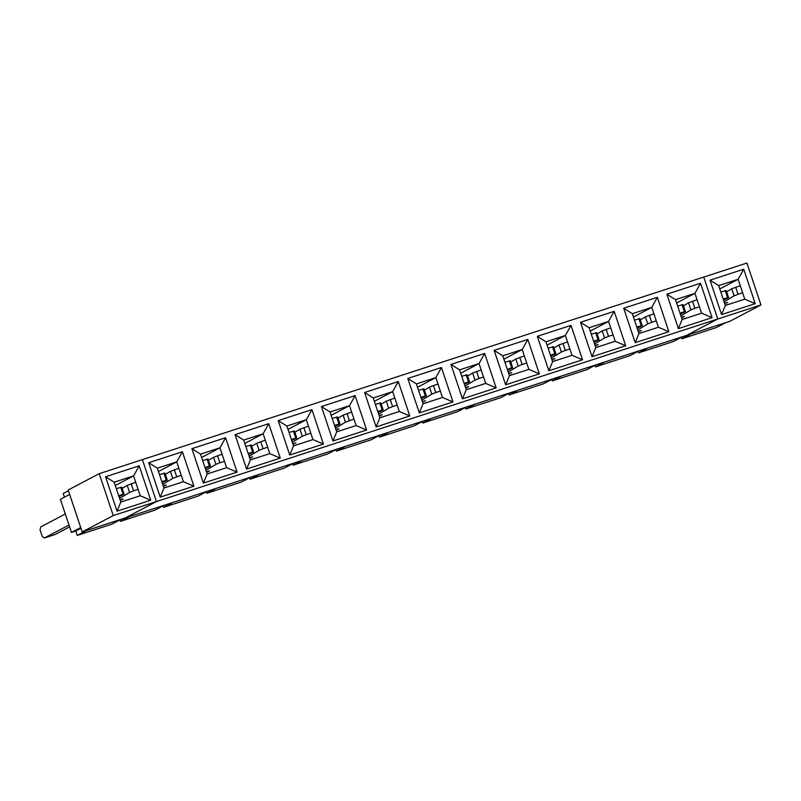 <?xml version="1.0" encoding="UTF-8"?>
<svg xmlns="http://www.w3.org/2000/svg" width="801" height="801" viewBox="0 0 801 801"><rect width="100%" height="100%" fill="white"/><g stroke="black" fill="none" stroke-linecap="round" stroke-linejoin="round"><path stroke-width="1.2" d="M760.95 304.951L729.901 321.301L125.387 517.897L156.435 501.556L760.95 304.951L746.922 263.028L142.408 459.634L156.435 501.556M744.75 299.153L755.243 303.629L743.718 269.206L738.111 279.289L744.75 299.153L725.326 305.471L718.677 285.617L738.111 279.289L719.789 288.931M743.718 269.206L710.046 280.16L721.561 314.583L725.326 305.471M721.561 314.583L755.243 303.629M710.046 280.16L718.677 285.617M700.545 283.254L666.863 294.207L678.377 328.62L712.059 317.667L700.545 283.254L694.928 293.336L701.576 313.191L712.059 317.667L700.545 283.254L694.928 293.336L676.605 302.978L694.928 293.336L701.576 313.191L682.142 319.509L675.493 299.654L694.928 293.336L675.493 299.654L666.863 294.207L675.493 299.654L682.142 319.509L678.377 328.62L682.142 319.509L701.576 313.191L712.059 317.667L678.377 328.62L666.863 294.207L700.545 283.254M614.187 311.339L580.505 322.292L592.019 356.705L625.701 345.762L614.187 311.339L608.57 321.421L615.218 341.276L625.701 345.762L614.187 311.339L580.505 322.292L589.135 327.739L608.57 321.421L590.247 331.063L608.57 321.421L615.218 341.276L595.784 347.604L589.135 327.739L608.57 321.421L614.187 311.339M527.829 339.424L494.147 350.377L505.661 384.8L539.343 373.847L527.829 339.424L522.212 349.506L528.85 369.371L539.343 373.847L527.829 339.424L494.147 350.377L502.778 355.824L522.212 349.506L503.889 359.148L522.212 349.506L528.85 369.371L509.426 375.689L502.778 355.824L522.212 349.506L527.829 339.424M441.461 367.509L407.789 378.462L419.303 412.885L452.986 401.932L441.461 367.509L435.854 377.591L442.492 397.456L452.986 401.932L441.461 367.509L407.789 378.462L416.42 383.909L435.854 377.591L417.531 387.233L435.854 377.591L442.492 397.456L423.068 403.774L416.42 383.909L435.854 377.591L441.461 367.509M355.103 395.594L321.421 406.548L332.946 440.971L366.628 430.017L355.103 395.594L349.486 405.676L356.135 425.541L366.628 430.017L355.103 395.594L321.421 406.548L330.062 411.994L349.486 405.676L331.173 415.319L349.486 405.676L356.135 425.541L336.7 431.859L330.062 411.994L349.486 405.676L355.103 395.594M268.746 423.679L235.063 434.633L246.588 469.056L280.26 458.102L268.746 423.679L263.129 433.762L269.777 453.626L280.26 458.102L268.746 423.679L235.063 434.633L243.704 440.089L263.129 433.762L244.816 443.404L263.129 433.762L269.777 453.626L250.343 459.944L243.704 440.089L263.129 433.762L268.746 423.679M160.22 497.141L193.902 486.187L182.388 451.764L148.706 462.718L160.22 497.141L163.985 488.029L157.336 468.174L176.771 461.857L158.458 471.499L176.771 461.857L183.419 481.711L193.902 486.187L182.388 451.764L176.771 461.857L183.419 481.711L163.985 488.029L157.336 468.174L176.771 461.857L182.388 451.764L148.706 462.718L157.336 468.174L148.706 462.718L160.22 497.141L193.902 486.187L183.419 481.711L163.985 488.029L160.22 497.141M225.572 437.726L191.89 448.68L203.404 483.093L237.086 472.139L225.572 437.726L219.955 447.809L226.593 467.664L237.086 472.139L225.572 437.726L191.89 448.68L200.52 454.127L219.955 447.809L201.632 457.451L219.955 447.809L226.593 467.664L207.169 473.982L200.52 454.127L219.955 447.809L225.572 437.726M311.929 409.631L278.247 420.585L289.762 455.008L323.444 444.054L311.929 409.631L306.312 419.724L312.951 439.579L323.444 444.054L311.929 409.631L278.247 420.585L286.878 426.042L306.312 419.724L287.99 429.366L306.312 419.724L312.951 439.579L293.526 445.897L286.878 426.042L306.312 419.724L311.929 409.631M398.287 381.546L364.605 392.5L376.12 426.923L409.802 415.969L398.287 381.546L392.67 391.639L399.319 411.494L409.802 415.969L398.287 381.546L364.605 392.5L373.236 397.957L392.67 391.639L374.347 401.281L392.67 391.639L399.319 411.494L379.884 417.812L373.236 397.957L392.67 391.639L398.287 381.546M484.645 353.461L450.963 364.415L462.477 398.838L496.159 387.884L484.645 353.461L479.028 363.554L485.676 383.409L496.159 387.884L484.645 353.461L450.963 364.415L459.604 369.872L479.028 363.554L460.715 373.196L479.028 363.554L485.676 383.409L466.242 389.727L459.604 369.872L479.028 363.554L484.645 353.461M571.003 325.376L537.321 336.33L548.845 370.753L582.517 359.799L571.003 325.376L565.386 335.469L572.034 355.324L582.517 359.799L571.003 325.376L537.321 336.33L545.962 341.787L565.386 335.469L547.073 345.111L565.386 335.469L572.034 355.324L552.6 361.641L545.962 341.787L565.386 335.469L571.003 325.376M657.361 297.291L623.689 308.245L635.203 342.668L668.885 331.714L657.361 297.291L651.754 307.384L658.392 327.239L668.885 331.714L657.361 297.291L623.689 308.245L632.319 313.702L651.754 307.384L633.431 317.026L651.754 307.384L658.392 327.239L638.958 333.556L632.319 313.702L651.754 307.384L657.361 297.291M635.203 342.668L638.958 333.556L632.319 313.702L623.689 308.245L635.203 342.668L668.885 331.714L658.392 327.239L638.958 333.556L635.203 342.668M592.019 356.705L595.784 347.604L589.135 327.739L580.505 322.292L592.019 356.705L625.701 345.762L615.218 341.276L595.784 347.604L592.019 356.705M548.845 370.753L552.6 361.641L545.962 341.787L537.321 336.33L548.845 370.753L582.517 359.799L572.034 355.324L552.6 361.641L548.845 370.753M505.661 384.8L509.426 375.689L502.778 355.824L494.147 350.377L505.661 384.8L539.343 373.847L528.85 369.371L509.426 375.689L505.661 384.8M462.477 398.838L466.242 389.727L459.604 369.872L450.963 364.415L462.477 398.838L496.159 387.884L485.676 383.409L466.242 389.727L462.477 398.838M419.303 412.885L423.068 403.774L416.42 383.909L407.789 378.462L419.303 412.885L452.986 401.932L442.492 397.456L423.068 403.774L419.303 412.885M376.12 426.923L379.884 417.812L373.236 397.957L364.605 392.5L376.12 426.923L409.802 415.969L399.319 411.494L379.884 417.812L376.12 426.923M332.946 440.971L336.7 431.859L330.062 411.994L321.421 406.548L332.946 440.971L366.628 430.017L356.135 425.541L336.7 431.859L332.946 440.971M289.762 455.008L293.526 445.897L286.878 426.042L278.247 420.585L289.762 455.008L323.444 444.054L312.951 439.579L293.526 445.897L289.762 455.008M246.588 469.056L250.343 459.944L243.704 440.089L235.063 434.633L246.588 469.056L280.26 458.102L269.777 453.626L250.343 459.944L246.588 469.056M203.404 483.093L207.169 473.982L200.52 454.127L191.89 448.68L203.404 483.093L237.086 472.139L226.593 467.664L207.169 473.982L203.404 483.093M99.224 473.671L68.175 490.022L82.203 531.944L113.251 515.594L717.766 318.998L703.739 277.076L99.224 473.671L113.251 515.594M82.203 531.944L686.717 335.339L717.766 318.998M117.046 511.178L150.728 500.225L139.204 465.812L105.532 476.765L117.046 511.178L120.811 502.077L114.163 482.212L133.597 475.894L115.274 485.536M139.204 465.812L133.597 475.894L140.235 495.749L150.728 500.225M140.235 495.749L120.811 502.077M105.532 476.765L114.163 482.212M336.33 451.153L345.601 446.277L380.145 435.043L370.873 439.919L336.33 451.153L345.601 446.277L380.145 435.043L370.873 439.919L336.33 451.153L335.839 449.681L336.33 451.153M336.961 449.091L327.689 453.967L293.146 465.201L302.418 460.325L336.961 449.091L327.689 453.967L293.146 465.201L302.418 460.325L336.961 449.091M292.655 463.729L293.146 465.201L292.655 463.729M284.515 468.014L249.972 479.248L259.244 474.362L293.787 463.128L284.515 468.014L249.972 479.248L259.244 474.362L293.787 463.128L284.515 468.014M249.471 477.766L249.972 479.248L249.471 477.766M241.331 482.052L206.788 493.286L216.06 488.41L250.603 477.176L241.331 482.052L206.788 493.286L216.06 488.41L250.603 477.176L241.331 482.052M206.298 491.814L206.788 493.286L206.298 491.814M198.157 496.099L163.614 507.333L172.876 502.447L207.419 491.213L198.157 496.099L163.614 507.333L172.876 502.447L207.419 491.213L198.157 496.099M163.114 505.852L163.614 507.333L163.114 505.852M154.973 510.137L120.43 521.371L129.702 516.495L164.245 505.261L154.973 510.137L120.43 521.371L129.702 516.495L164.245 505.261L154.973 510.137M119.94 519.899L120.43 521.371L119.94 519.899M716.314 327.579L681.761 338.813L691.033 333.937L725.576 322.703L716.314 327.579M681.271 337.341L681.761 338.813M673.13 341.626L638.587 352.861L647.859 347.974L682.402 336.74L673.13 341.626L638.587 352.861L647.859 347.974L682.402 336.74L673.13 341.626M638.097 351.379L638.587 352.861L638.097 351.379M629.946 355.664L595.403 366.898L604.675 362.022L639.218 350.788L629.946 355.664L595.403 366.898L604.675 362.022L639.218 350.788L629.946 355.664M594.913 365.426L595.403 366.898L594.913 365.426M586.773 369.712L552.229 380.946L561.501 376.059L596.044 364.825L586.773 369.712L552.229 380.946L561.501 376.059L596.044 364.825L586.773 369.712M551.729 379.464L552.229 380.946L551.729 379.464M543.589 383.749L509.046 394.983L518.317 390.107L552.86 378.873L543.589 383.749L509.046 394.983L518.317 390.107L552.86 378.873L543.589 383.749M508.555 393.511L509.046 394.983L508.555 393.511M500.415 397.797L465.872 409.031L475.133 404.155L509.676 392.921L500.415 397.797L465.872 409.031L475.133 404.155L509.676 392.921L500.415 397.797M465.371 407.549L465.872 409.031L465.371 407.549M457.231 411.834L422.688 423.068L431.959 418.192L466.502 406.958L457.231 411.834L422.688 423.068L431.959 418.192L466.502 406.958L457.231 411.834M422.197 421.596L422.688 423.068L422.197 421.596M414.057 425.882L379.504 437.116L388.775 432.24L423.318 421.006L414.057 425.882L379.504 437.116L388.775 432.24L423.318 421.006L414.057 425.882M379.013 435.634L379.504 437.116L379.013 435.634M111.79 524.184L77.246 535.418L86.518 530.532L121.061 519.298L111.79 524.184M71.459 532.405L60.385 499.313L69.647 494.427L80.721 527.529L71.459 532.405L75.775 531.003L77.246 535.418M64.45 497.171L63.219 493.496L68.425 490.753M75.775 531.003L80.971 528.27M163.935 487.889L166.598 487.018M166.378 485.066L163.324 486.057M163.254 485.837L165.657 485.056M159.489 474.582L164.916 473.111L167.279 480.169L162.182 482.633M165.336 474.372L170.393 471.328L178.913 468.265M181.276 475.323L176.711 476.815L174.348 469.756M176.711 476.815L172.756 478.387L170.393 471.328M162.773 484.395L172.756 478.387M163.885 473.151L166.248 480.22L167.279 480.169M166.248 480.22L161.852 481.641M207.119 473.842L209.782 472.98M209.562 471.018L206.508 472.009M206.428 471.789L208.841 471.008M202.663 460.545L208.1 459.073L210.463 466.132L205.356 468.595M208.52 460.325L213.577 457.291L222.097 454.227M224.46 461.286L219.885 462.768L217.522 455.709M219.885 462.768L215.94 464.35L213.577 457.291M205.947 470.357L215.94 464.35M207.059 459.113L209.421 466.172L210.463 466.132M209.421 466.172L205.026 467.604M250.302 459.804L252.956 458.933M252.736 456.981L249.682 457.972M249.612 457.751L252.015 456.97M245.847 446.497L251.274 445.026L253.637 452.084L248.54 454.547M251.694 446.287L256.751 443.243L265.281 440.18M267.644 447.238L263.068 448.73L260.705 441.661M263.068 448.73L259.113 450.302L256.751 443.243M249.131 456.31L259.113 450.302M250.242 445.066L252.605 452.134L253.637 452.084M252.605 452.134L248.21 453.556M293.476 445.756L296.14 444.895M295.919 442.933L292.866 443.924M292.786 443.704L295.199 442.923M289.031 432.46L294.458 430.988L296.821 438.047L291.724 440.51M294.878 432.24L299.934 429.206L308.455 426.132M310.818 433.201L306.252 434.683L303.889 427.624M306.252 434.683L302.297 436.265L299.934 429.206M292.305 442.272L302.297 436.265M293.416 431.028L295.779 438.087L296.821 438.047M295.779 438.087L291.394 439.519M336.66 431.719L339.314 430.848M339.103 428.885L336.04 429.887M335.969 429.666L338.372 428.875M332.205 418.412L337.632 416.941L339.994 423.999L334.898 426.462M338.052 418.202L343.118 415.158L351.639 412.094M354.002 419.153L349.426 420.645L347.063 413.576M349.426 420.645L345.471 422.217L343.118 415.158M335.489 428.225L345.471 422.217M336.6 416.981L338.963 424.039L339.994 423.999M338.963 424.039L334.568 425.471M379.834 417.671L382.498 416.81M382.277 414.848L379.223 415.839M379.153 415.619L381.556 414.838M375.389 404.375L380.815 402.903L383.178 409.962L378.082 412.425M381.236 404.155L386.292 401.121L394.813 398.047M397.176 405.116L392.61 406.598L390.247 399.539M392.61 406.598L388.655 408.18L386.292 401.121M378.673 414.187L388.655 408.18M379.784 402.943L382.147 410.002L383.178 409.962M382.147 410.002L377.752 411.434M423.018 403.634L425.681 402.763M425.461 400.8L422.407 401.802M422.327 401.581L424.73 400.79M418.563 390.327L423.989 388.855L426.352 395.914L421.256 398.377M424.42 390.117L429.476 387.073L437.997 384.009M440.36 391.068L435.784 392.55L433.421 385.491M435.784 392.55L431.839 394.132L429.476 387.073M421.847 400.14L431.839 394.132M422.958 388.896L425.321 395.954L426.352 395.914M425.321 395.954L420.925 397.386M466.192 389.586L468.855 388.725M468.635 386.763L465.581 387.754M465.511 387.534L467.914 386.753M461.746 376.28L467.173 374.808L469.536 381.877L464.44 384.34M467.594 376.07L472.65 373.026L481.181 369.962M483.534 377.021L478.968 378.513L476.605 371.454M478.968 378.513L475.013 380.095L472.65 373.026M465.031 386.102L475.013 380.095M466.142 374.858L468.505 381.917L469.536 381.877M468.505 381.917L464.109 383.349M509.376 375.539L512.039 374.678M511.819 372.715L508.765 373.707M508.685 373.486L511.098 372.705M504.92 362.242L510.357 360.77L512.72 367.829L507.624 370.292M510.778 362.032L515.834 358.988L524.355 355.924M526.718 362.983L522.142 364.465L519.789 357.406M522.142 364.465L518.197 366.047L515.834 358.988M508.204 372.054L518.197 366.047M509.316 360.81L511.679 367.869L512.72 367.829M511.679 367.869L507.283 369.301M552.56 361.501L555.213 360.63M554.993 358.678L551.939 359.669M551.869 359.449L554.272 358.668M548.104 348.195L553.531 346.723L555.894 353.792L550.798 356.255M553.952 347.984L559.008 344.941L567.539 341.877M569.901 348.936L565.326 350.427L562.963 343.369M565.326 350.427L561.371 352.009L559.008 344.941M551.388 358.007L561.371 352.009M552.5 346.773L554.863 353.832L555.894 353.792M554.863 353.832L550.467 355.264M595.734 347.454L598.397 346.593M598.177 344.63L595.123 345.621M595.053 345.401L597.456 344.62M591.288 334.157L596.715 332.685L599.078 339.744L593.982 342.207M597.135 333.947L602.192 330.903L610.712 327.839M613.075 334.898L608.51 336.38L606.147 329.321M608.51 336.38L604.555 337.962L602.192 330.903M594.572 343.969L604.555 337.962M595.684 332.725L598.037 339.784L599.078 339.744M598.037 339.784L593.651 341.216M638.918 333.416L641.581 332.545M641.361 330.593L638.297 331.584M638.227 331.364L640.63 330.583M634.462 320.11L639.889 318.638L642.252 325.697L637.155 328.17M640.309 319.899L645.376 316.856L653.896 313.792M656.259 320.851L651.684 322.342L649.321 315.284M651.684 322.342L647.739 323.914L645.376 316.856M637.746 329.922L647.739 323.914M638.858 318.678L641.221 325.747L642.252 325.697M641.221 325.747L636.825 327.168M682.092 319.369L684.755 318.508M684.535 316.545L681.481 317.536M681.411 317.316L683.814 316.535M677.646 306.072L683.073 304.6L685.436 311.659L680.339 314.122M683.493 305.862L688.55 302.818L697.07 299.754M699.433 306.813L694.867 308.295L692.505 301.236M694.867 308.295L690.913 309.877L688.55 302.818M680.93 315.884L690.913 309.877M682.041 304.64L684.404 311.699L685.436 311.659M684.404 311.699L680.009 313.131M725.275 305.331L727.939 304.46M727.719 302.508L724.665 303.499M724.585 303.279L726.988 302.498M720.82 292.025L726.257 290.553L728.61 297.612L723.513 300.075M726.677 291.814L731.734 288.771L740.254 285.707M742.617 292.765L738.041 294.257L735.678 287.199M738.041 294.257L734.096 295.829L731.734 288.771M724.104 301.837L734.096 295.829M725.215 290.593L727.578 297.662L728.61 297.612M727.578 297.662L723.183 299.083M69.607 526.878L55.189 534.457L44.395 537.972L42.263 536.5L40.05 529.882L40.701 526.938L65.292 513.992M120.761 501.927L123.424 501.066M68.986 525.025L44.395 537.972M123.204 499.103L120.15 500.094M120.07 499.874L122.473 499.093M116.305 488.63L121.732 487.158L124.095 494.217L118.999 496.68M122.163 488.42L127.219 485.376L135.739 482.312M138.102 489.371L133.527 490.853L131.164 483.794M133.527 490.853L129.582 492.435L127.219 485.376M119.589 498.442L129.582 492.435M120.701 487.198L123.064 494.257L124.095 494.217M123.064 494.257L118.668 495.689"/></g></svg>
